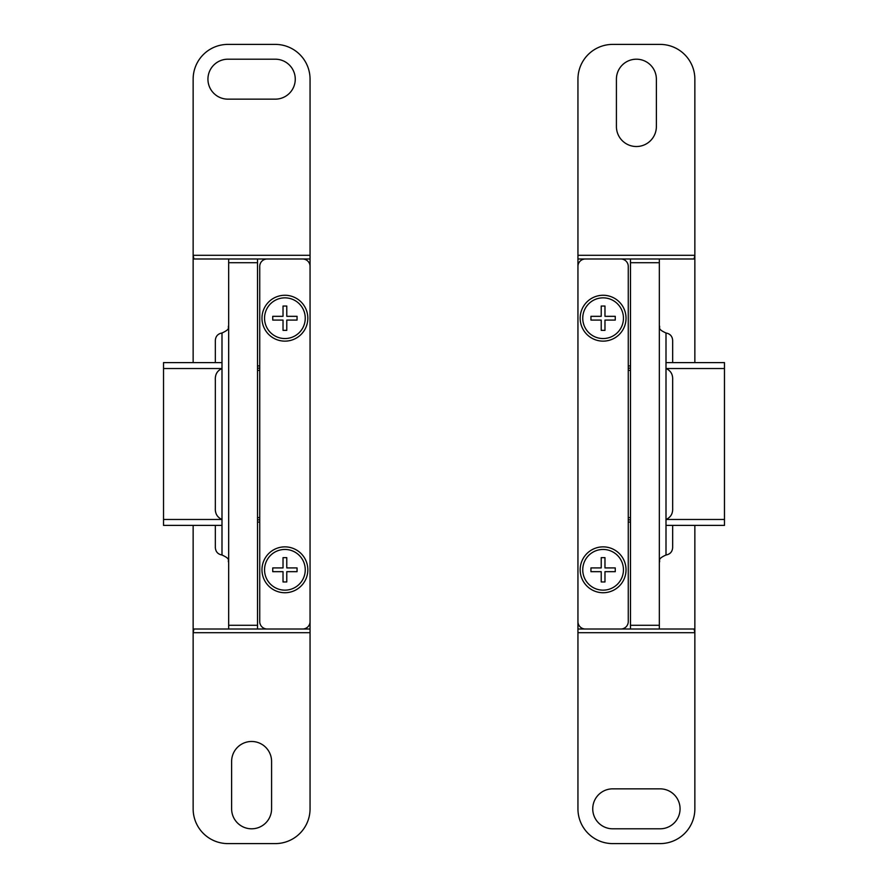 <?xml version="1.0" encoding="UTF-8"?>
<svg xmlns="http://www.w3.org/2000/svg" width="888" height="888" viewBox="0 0 888 888"><rect width="100%" height="100%" fill="white"/><g stroke="black" fill="none" stroke-linecap="round" stroke-linejoin="round"><path stroke-width="1.33" d="M672.66 379.909C672.96 374.447 670.74 370.651 666 368.531L666 362.604L724.464 362.604L724.464 525.396L666 525.396L666 519.469C670.74 517.349 672.96 513.553 672.66 508.091L672.66 379.853L672.66 508.091M724.464 519.469L666 519.469L666 368.531L724.464 368.531M694.86 362.604L694.86 255.3L694.072 258.996L630.48 258.996L630.48 629.004L577.944 629.004L577.944 532.8M630.48 519.846L628.26 519.846M630.48 258.996L577.944 258.996L577.944 79.176A34.776 34.776 0 0 1 612.72 44.4L660.084 44.4A34.776 34.776 0 0 1 694.86 79.176L694.86 255.3L577.944 255.3M630.48 368.154L628.26 368.154M577.944 355.2L577.944 258.996M694.86 525.396L694.86 632.7L577.944 632.7L577.944 808.824A34.776 34.776 0 0 0 612.72 843.6L660.084 843.6A34.776 34.776 0 0 0 694.86 808.824L694.86 632.7L694.072 629.004L630.48 629.004M659.34 258.996L659.34 262.704L630.48 262.704M659.34 629.004L659.34 262.704M577.944 632.7L577.944 629.004M612.72 788.844A19.98 19.98 0 0 0 592.74 808.824A19.98 19.98 0 0 0 612.72 828.804L660.084 828.804A19.98 19.98 0 0 0 680.064 808.824A19.98 19.98 0 0 0 660.084 788.844L612.72 788.844M616.416 126.54A19.98 19.98 0 0 0 636.396 146.52A19.98 19.98 0 0 0 656.376 126.54L656.376 79.176A19.98 19.98 0 0 0 636.396 59.196A19.98 19.98 0 0 0 616.416 79.176L616.416 126.54M672.66 525.396C672.66 554.711 672.66 554.711 672.66 525.396L672.66 547.641C672.316 551.792 670.096 554.245 666 555L666 525.396M628.26 621.6L628.26 266.4A7.404 7.404 0 0 0 620.856 258.996L585.336 258.996A7.404 7.404 0 0 0 577.944 266.4L577.944 621.6A7.404 7.404 0 0 0 585.336 629.004L620.856 629.004A7.404 7.404 0 0 0 628.26 621.6M580.164 318.204A22.944 22.944 0 0 0 614.574 338.062A22.944 22.944 0 0 0 614.574 298.335A22.944 22.944 0 0 0 580.164 318.204M580.164 569.796A22.944 22.944 0 0 0 614.574 589.665A22.944 22.944 0 0 0 614.574 549.938A22.944 22.944 0 0 0 580.164 569.796M582.75 569.796A20.346 20.346 0 0 0 613.275 587.423A20.346 20.346 0 0 0 613.275 552.181A20.346 20.346 0 0 0 582.75 569.796M604.972 581.962L601.22 581.962L601.22 571.672L590.942 571.672L590.942 567.92L601.22 567.92L601.22 557.642L604.972 557.642L604.972 567.92L615.262 567.92L615.262 571.672L604.972 571.672L604.972 581.962M582.75 318.204A20.346 20.346 0 0 0 613.275 335.819A20.346 20.346 0 0 0 613.275 300.577A20.346 20.346 0 0 0 582.75 318.204M604.972 330.358L601.22 330.358L601.22 320.08L590.942 320.08L590.942 316.328L601.22 316.328L601.22 306.038L604.972 306.038L604.972 316.328L615.262 316.328L615.262 320.08L604.972 320.08L604.972 330.358M215.34 508.091C215.04 513.553 217.26 517.349 222 519.469L222 525.396L163.536 525.396L163.536 362.604L222 362.604L222 368.531C217.26 370.651 215.04 374.447 215.34 379.909L215.34 508.147L215.34 379.909M163.536 368.531L222 368.531L222 519.469L163.536 519.469M193.14 525.396L193.14 632.7L193.928 629.004L257.52 629.004L257.52 258.996L310.056 258.996L310.056 355.2M257.52 368.154L259.74 368.154M257.52 629.004L310.056 629.004L310.056 808.824A34.776 34.776 0 0 1 275.28 843.6L227.916 843.6A34.776 34.776 0 0 1 193.14 808.824L193.14 632.7L310.056 632.7M257.52 519.846L259.74 519.846M310.056 532.8L310.056 629.004M193.14 362.604L193.14 255.3L310.056 255.3L310.056 79.176A34.776 34.776 0 0 0 275.28 44.4L227.916 44.4A34.776 34.776 0 0 0 193.14 79.176L193.14 255.3L193.928 258.996L257.52 258.996M228.66 629.004L228.66 625.296L257.52 625.296M228.66 258.996L228.66 625.296M310.056 255.3L310.056 258.996M275.28 99.156A19.98 19.98 0 0 0 295.26 79.176A19.98 19.98 0 0 0 275.28 59.196L227.916 59.196A19.98 19.98 0 0 0 207.936 79.176A19.98 19.98 0 0 0 227.916 99.156L275.28 99.156M271.584 761.46A19.98 19.98 0 0 0 251.604 741.48A19.98 19.98 0 0 0 231.624 761.46L231.624 808.824A19.98 19.98 0 0 0 251.604 828.804A19.98 19.98 0 0 0 271.584 808.824L271.584 761.46M215.34 362.604C215.34 333.289 215.34 333.289 215.34 362.604L215.34 340.359C215.684 336.208 217.904 333.755 222 333L222 362.604M259.74 266.4L259.74 621.6A7.404 7.404 0 0 0 267.144 629.004L302.664 629.004A7.404 7.404 0 0 0 310.056 621.6L310.056 266.4A7.404 7.404 0 0 0 302.664 258.996L267.144 258.996A7.404 7.404 0 0 0 259.74 266.4M307.836 569.796A22.944 22.944 0 0 0 273.426 549.938A22.944 22.944 0 0 0 273.426 589.665A22.944 22.944 0 0 0 307.836 569.796M307.836 318.204A22.944 22.944 0 0 0 273.426 298.335A22.944 22.944 0 0 0 273.426 338.062A22.944 22.944 0 0 0 307.836 318.204M305.25 318.204A20.346 20.346 0 0 0 274.725 300.577A20.346 20.346 0 0 0 274.725 335.819A20.346 20.346 0 0 0 305.25 318.204M283.028 306.038L286.78 306.038L286.78 316.328L297.058 316.328L297.058 320.08L286.78 320.08L286.78 330.358L283.028 330.358L283.028 320.08L272.738 320.08L272.738 316.328L283.028 316.328L283.028 306.038M305.25 569.796A20.346 20.346 0 0 0 274.725 552.181A20.346 20.346 0 0 0 274.725 587.423A20.346 20.346 0 0 0 305.25 569.796M283.028 557.642L286.78 557.642L286.78 567.92L297.058 567.92L297.058 571.672L286.78 571.672L286.78 581.962L283.028 581.962L283.028 571.672L272.738 571.672L272.738 567.92L283.028 567.92L283.028 557.642M630.48 517.626L628.26 517.626M630.48 522.066L628.26 522.066M630.48 365.934L628.26 365.934M630.48 370.374L628.26 370.374M659.34 625.296L630.48 625.296M666 362.604L666 333C670.096 333.755 672.316 336.208 672.66 340.359L672.66 362.604M257.52 370.374L259.74 370.374M257.52 365.934L259.74 365.934M257.52 522.066L259.74 522.066M257.52 517.626L259.74 517.626M228.66 262.704L257.52 262.704M222 525.396L222 555C217.904 554.245 215.684 551.792 215.34 547.641L215.34 525.396M659.34 562.326C660.694 560.328 656.532 559.351 666 555M659.34 325.674C660.694 327.672 656.532 328.649 666 333M228.66 325.674C227.306 327.672 231.468 328.649 222 333M228.66 562.326C227.306 560.328 231.468 559.351 222 555"/></g></svg>
